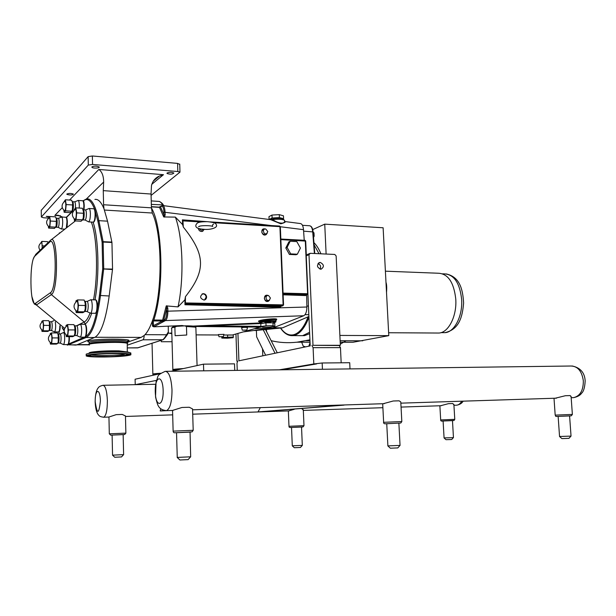 <?xml version="1.0" encoding="UTF-8"?>
<svg xmlns="http://www.w3.org/2000/svg" width="616" height="616" viewBox="0 0 616 616"><rect width="100%" height="100%" fill="white"/><g stroke="black" fill="none" stroke-linecap="round" stroke-linejoin="round"><path stroke-width="0.92" d="M202.287 229.96L203.457 229.268L202.664 229.198C193.555 228.397 195.418 224.648 197.544 222.907C199.199 222.053 202.518 221.645 207.5 221.675C213.267 222.245 216.147 223.192 216.131 224.501C218.734 227.774 209.933 230.145 203.342 229.26M201.401 230.476L199.076 228.582M184.761 325.849L186.471 326.488L186.725 335.019L175.129 335.712L174.875 327.196L176.538 326.357L184.761 325.849C189.99 325.779 193.401 325.987 194.987 326.48L195.88 327.758M172.21 327.727L172.272 327.65C171.733 327.196 173.15 326.765 176.538 326.357M171.564 328.42C171.017 328.005 172.126 327.596 174.875 327.196M186.471 326.488L195.726 327.173M261.084 326.619L260.838 327.127L194.987 326.48M183.445 368.568L181.466 368.668C174.867 369.061 172.003 369.469 172.865 369.885M173.974 370.655L173.65 370.593C172.78 370.308 174.397 369.993 178.509 369.662L171.286 371.248M172.056 341.726L161.276 341.718L161.238 340.309M168.337 333.025L171.826 333.71M170.286 333.033L171.81 333.148M160.645 373.257C154.685 373.604 152.09 373.958 152.868 374.312M154.008 375.059L153.6 374.99C152.83 374.744 154.3 374.466 158.019 374.174L135.096 379.225L135.235 384.669L156.418 380.388M168.43 331.839L166.536 334.765L166.944 335.204L168.322 333.079L168.268 326.164L182.197 325.525L184.069 325.895M242.296 330.099L241.611 327.851C242.812 327.365 244.76 327.25 247.455 327.512L247.432 327.643M219.011 336.683L218.372 334.55L223.877 334.365M306.244 255.809L308.993 254.701L310.248 253.307L307.492 254.416L306.244 255.809L310.195 345.899L238.923 360.814L237.938 333.495M262.793 355.825L262.524 348.841M265.642 355.224L256.633 336.821L256.395 330.407M320.274 262.462C324.124 264.549 324.386 266.805 321.051 269.231C316.801 267.521 316.37 265.273 319.766 262.493L320.274 262.462M320.027 269.177C321.198 266.628 320.52 264.764 317.979 263.586M275.029 353.261L263.232 329.737M265.519 329.514L277.262 352.791M308.793 346.2L310.056 342.789M310.248 253.307L334.781 254.446L336.136 255.948L340.348 345.299L312.99 345.314L308.993 254.701M235.951 334.041L236.921 361.238L237.63 361.23M236.921 361.238L237.684 361.076L236.991 363.224L237.252 370.385M311.927 345.538L313.097 347.67L340.455 347.624L339.231 345.522L312.99 345.314M339.231 345.522L340.348 345.299M341.172 362.801L340.455 347.624M279.225 369.839L313.814 363.956L313.097 347.67M313.814 363.956L322.16 362.986L349.711 362.716L350.011 368.907M281.843 369.8L316.585 363.925M234.735 370.416L234.504 363.848L203.488 364.156L203.704 370.824M203.488 364.156L178.509 369.662M160.137 373.704L158.019 374.174M160.738 408.801L160.206 410.964L164.31 410.533M167.213 410.61L160.206 410.964M322.445 369.269L322.16 362.986M90.883 343.035C96.982 341.58 119.735 341.041 125.749 342.203M88.735 343.967L91.53 342.92C98.899 341.495 121.175 341.125 126.388 342.319L127.797 343.166M89.004 344.59C88.257 344.182 89.104 343.751 91.538 343.312C99.669 341.741 124.848 341.541 127.481 342.997L127.25 343.451M86.263 354.631C85.609 354.231 86.602 353.815 89.251 353.376C98.16 351.798 125.649 351.382 130.03 352.729L130.484 352.86C131.393 353.199 131.039 353.553 129.414 353.938M128.559 354.616L128.451 354.131M89.443 345.022C83.021 342.989 123.092 341.233 127.25 343.366L127.797 343.174L127.258 343.844M92.469 354.808C100.285 353.445 124.432 353.153 126.965 354.362C127.959 354.739 127.104 355.139 124.409 355.555C116.37 356.872 93.101 357.165 90.213 355.963C89.212 355.601 89.967 355.216 92.469 354.808M89.274 354.731C98.583 353.099 127.527 352.752 130.515 354.2C131.701 354.654 130.669 355.132 127.42 355.625C117.802 357.188 90.105 357.542 86.61 356.11C85.416 355.678 86.302 355.224 89.274 354.731M124.378 354.346C117.117 355.532 96.858 355.948 91.391 355.001M74.667 345.068L76.815 344.86L94.494 337.514C100.862 334.234 105.76 320.389 109.186 295.98L112.543 269.092L111.943 242.481L107.538 221.167L103.989 208.785C101.209 201.994 98.19 198.868 94.926 199.422M111.904 242.08L103.103 241.665L102.117 242.18L102.695 268.899L112.52 269.538M76.33 213.275C76.176 210.064 75.714 208.847 74.952 209.609C71.579 212.728 71.518 215.962 74.752 219.288C75.699 219.565 76.222 217.556 76.33 213.275M74.151 218.78L74.513 220.875L76.061 219.427L76.731 212.882L75.845 207.846L74.305 209.371L74.22 210.172M75.845 207.846L82.39 208.254L83.453 211.581L83.337 217.502L82.613 219.804L81.027 221.244L74.513 220.875M93.147 222.145L88.635 221.891L85.1 220.012C85.924 219.404 86.356 217.363 86.402 213.875C86.302 211.319 85.94 210.002 85.316 209.933L83.276 209.81M88.635 221.891C89.751 221.09 90.329 218.364 90.383 213.721C90.252 210.318 89.767 208.562 88.927 208.477M93.909 221.645C94.933 220.859 95.472 218.364 95.519 214.16C95.418 211.388 95.033 209.786 94.364 209.355M76.731 212.882L83.299 213.282M76.061 219.427L82.613 219.804M95.942 312.766C96.904 312.035 97.39 309.702 97.42 305.775C97.297 302.702 96.866 300.916 96.104 300.431M85.324 336.667C86.202 336.028 86.656 333.841 86.679 330.091C86.563 327.004 86.14 325.248 85.408 324.809M82.659 200.739L83.537 201.517C83.976 200.77 84.13 203.55 84.007 209.848L84.253 205.86C84.161 203.172 83.807 201.655 83.175 201.293M66.998 226.573L67.344 222.099C67.26 219.481 66.928 218.033 66.351 217.764M68.176 344.105C68.954 343.605 69.362 341.572 69.385 338.007L69.323 336.644C69.416 344.413 68.291 344.352 67.722 344.583C68.553 343.982 68.984 341.78 69.007 337.953L68.954 336.644M59.051 331.485C59.744 331.123 60.129 329.306 60.214 326.049C59.806 330.908 59.275 332.871 58.628 331.939C59.39 331.4 59.791 329.337 59.844 325.733M78.047 305.59C77.862 302.063 77.362 300.693 76.53 301.494C73.212 304.758 73.219 308 76.538 311.203C77.462 311.527 77.963 309.663 78.047 305.59M75.891 310.687L76.207 312.589L77.778 311.727L78.455 305.359L77.554 299.907L75.984 300.847L75.86 302.048M77.554 299.907L84.161 300.038L85.216 303.272L85.231 308.924L84.384 311.827L82.775 312.689L76.207 312.589M86.864 311.504L87.01 311.504C87.788 310.965 88.188 309.055 88.211 305.775C88.096 302.933 87.688 301.47 86.995 301.378L84.931 301.34M86.879 311.504L90.614 313.244C91.661 312.52 92.207 309.979 92.238 305.613C92.077 301.832 91.53 299.884 90.598 299.761M68.014 330.091C67.845 326.665 67.375 325.31 66.613 326.026C63.394 329.198 63.409 332.317 66.659 335.381C67.491 335.666 67.945 333.903 68.014 330.091M66.051 334.904L66.312 336.636L67.76 335.951L68.391 329.906L67.56 324.586L66.12 325.333L65.997 326.526M67.56 324.586L73.928 324.64L74.867 327.327L74.89 333.502L74.136 335.982L72.65 336.659L66.312 336.636M84.631 337.183L80.211 337.175L76.731 335.543C77.431 335.042 77.793 333.248 77.808 330.153C77.701 327.373 77.316 325.926 76.669 325.825L74.667 325.81M80.211 337.175C81.158 336.513 81.651 334.118 81.674 329.999C81.52 326.295 81.012 324.37 80.134 324.239M65.827 204.951C65.696 201.94 65.281 200.778 64.595 201.455C61.315 204.435 61.246 207.538 64.387 210.757C65.25 210.972 65.735 209.04 65.827 204.951M63.841 210.302L64.172 212.281L65.581 210.841L66.197 204.566L65.388 199.784L63.91 201.971M65.388 199.784L71.672 200.192L72.65 203.072L72.449 209.517L71.872 211.226L70.424 212.659L64.172 212.281M75.375 208.316L75.498 205.567C75.414 203.141 75.09 201.894 74.528 201.825L72.549 201.694M79.241 208.062L79.31 205.421C79.194 202.194 78.756 200.531 77.993 200.439M50.065 221.367C49.95 218.565 49.596 217.448 48.995 218.01C45.892 220.813 45.83 223.716 48.833 226.719C49.573 226.88 49.981 225.094 50.065 221.367M48.348 226.334L48.618 228.089L49.842 226.842L50.381 221.036L49.68 216.516L48.402 218.449M49.68 216.516L55.579 216.863L56.41 219.134L56.148 226.041L54.493 228.405L48.618 228.089M64.834 229.16L61.3 228.975L58.112 227.304C58.766 226.78 59.105 224.971 59.144 221.875C59.067 219.581 58.782 218.403 58.281 218.326L56.41 218.218M61.3 228.975C62.185 228.274 62.647 225.864 62.693 221.737C62.593 218.688 62.208 217.109 61.538 217.017M51.89 338.069C51.752 334.904 51.351 333.618 50.697 334.203C47.625 337.183 47.64 340.101 50.743 342.973C51.451 343.189 51.836 341.549 51.89 338.069M50.196 342.565L50.42 344.105L51.675 343.512L52.221 337.907L51.505 332.925L50.25 333.572L50.15 334.634M57.511 333.025L58.243 334.996L58.243 341.718L57.65 343.52L56.364 344.105L50.42 344.105M67.583 344.583L63.417 344.583L60.145 343.074C60.753 342.627 61.061 340.964 61.084 338.092C60.984 335.481 60.653 334.126 60.091 334.026L58.197 334.018M63.417 344.583C64.233 343.982 64.657 341.772 64.68 337.945C64.549 334.473 64.103 332.671 63.34 332.532M42.104 248.317L42.181 246.107C42.073 243.366 41.742 242.25 41.187 242.766C38.554 244.914 38.184 247.409 40.063 250.258M42.265 248.163L41.834 241.387L40.633 243.166M41.834 241.387L47.54 241.649L48.01 242.689M43.359 325.541C43.236 322.561 42.874 321.336 42.273 321.86C39.285 324.709 39.285 327.527 42.288 330.307C42.943 330.484 43.305 328.898 43.359 325.541M41.788 329.937L41.996 331.416L43.151 330.784L43.659 325.364L42.997 320.628L41.842 321.313L41.757 322.26M48.803 320.774L49.442 322.484L49.396 329.406L48.91 330.815L47.725 331.447L41.996 331.416M58.512 331.939L54.477 331.916L51.336 330.453C51.898 330.014 52.191 328.405 52.214 325.61C52.129 323.146 51.829 321.86 51.313 321.76L49.48 321.737M54.477 331.916C55.248 331.339 55.64 329.19 55.671 325.471L55.324 321.891M78.455 305.359L85.085 305.474M77.778 311.727L84.384 311.827M68.391 329.906L74.775 329.945M67.76 335.951L74.136 335.982M66.197 204.566L72.503 204.966M65.581 210.841L71.872 211.226M50.381 221.036L56.302 221.367M49.842 226.842L55.748 227.158M51.505 332.925L57.473 332.956M52.221 337.907L58.212 337.922M51.675 343.512L57.65 343.52M42.481 245.823L44.629 245.915M42.997 320.628L48.756 320.682M43.659 325.364L49.426 325.417M43.151 330.784L48.91 330.815M179.749 164.434L177.577 163.394L92.369 155.987L88.134 156.626L41.249 210.349M151.082 195.411L179.98 172.149L177.824 171.525L92.546 164.441L88.304 165.073L41.341 217.017L43.628 217.779L48.433 218.056M104.474 210.048L152.306 213.028C162.562 234.257 162.678 293.355 152.46 320.659C149.942 327.82 147.178 332.763 144.167 335.497L141.11 337.399L127.227 342.296M66.882 194.001C69.054 193.216 71.225 193.247 73.419 194.094C72.188 195.203 70.016 195.287 66.89 194.356L66.89 194.356M167.113 172.988C169.523 172.11 171.772 172.118 173.874 173.027C172.611 174.343 170.332 174.505 167.036 173.496L167.113 172.988M49.064 217.179L46.269 216.347L52.298 216.67M91.953 166.828C94.34 165.889 96.727 165.92 99.114 166.936C100.416 168.183 92.931 168.568 91.961 167.306L91.953 166.828L91.961 167.306M86.471 198.891L103.657 182.051L103.272 190.637L151.051 194.04L151.474 185.655C152.676 180.965 155.347 177.755 159.498 176.007L163.471 174.69L98.806 169.454L69.539 200.054M151.051 194.04L151.421 207.846L103.58 204.743L103.989 208.785M152.306 213.028L151.421 207.846M62.255 207.677L54.816 215.454L57.134 215.23L62.847 217.086M103.657 182.051C103.604 175.876 101.986 171.679 98.806 169.454M103.272 190.637L103.58 204.743M160.006 206.63L159.29 207.184L161.446 206.399C162.84 205.983 163.702 207.908 164.018 212.166L163.717 216.947L175.375 217.109C182.952 237.468 184.23 278.548 178.032 306.884L166.235 305.906L166.821 311.203C166.751 315.785 166.02 318.649 164.626 319.796L152.514 326.172L153.815 326.827L168.268 326.164M151.421 207.946C162.816 226.78 164.28 289.227 153.831 320.012L153.376 320.72L152.46 320.659M161.615 205.913L160.491 206.938L164.141 214.922L165.18 214.761L165.049 212.004C164.795 207.931 164.002 205.775 162.686 205.552L162.662 205.552M304.235 240.286L303.511 229.668C303.141 225.872 302.094 223.839 300.369 223.554L285.308 221.591C285.647 222.137 284.138 222.884 280.78 223.816L270.717 219.681L162.94 205.582M175.375 217.109L182.629 224.601L182.398 219.858L182.898 220.282L183.322 227.073C205.544 254.878 206.168 270.201 185.439 296.666L184.908 299.83L178.032 306.884M182.629 224.601L183.322 227.073M151.236 200.901L159.074 201.432C160.145 201.532 161.415 202.78 162.878 205.166L163.186 205.613M144.167 335.497C144.052 337.953 143.628 339.393 142.912 339.816L127.289 345.176M243.882 331.839L273.073 327.889L303.75 315.746C305.752 314.568 306.799 311.65 306.891 307.007L306.645 294.802M284.615 220.505L284.646 221.267C284.153 224.678 277.123 223.038 272.719 219.535C278.594 218.911 282.559 219.188 284.607 220.366L284.63 220.959M269.569 219.527L272.719 219.535L272.965 218.942C278.963 218.156 282.844 218.634 284.607 220.366L284.646 221.267L285.308 221.591M275.868 321.514L275.891 321.144C274.728 320.266 261.708 320.697 259.744 321.683C261.692 320.312 274.674 318.926 275.845 319.958L275.86 320.389M263.556 323.215C260.668 323.092 259.644 322.815 260.468 322.399L259.744 321.683L259.567 322.199C260.545 322.861 258.497 322.869 263.533 323.223M163.717 205.682L163.255 204.92L151.328 204.397M185.439 296.666L185.393 303.827L282.844 305.721L283.545 304.928L283.129 304.882L282.844 305.721L280.349 306.499L280.034 307.292L281.281 306.229M204.289 229.321L202.179 231.462C200.061 231.601 198.775 230.561 198.314 228.351M269.716 299.877L267.606 301.44C263.663 299.776 263.348 297.713 266.651 295.241L267.737 295.341C262.578 293.963 264.048 303.572 268.622 301.101L269.716 299.877M266.882 233.479C263.54 235.643 261.7 228.297 265.765 229.036L267.783 231.531L266.22 234.542L267.221 233.171L265.273 234.942C261.246 233.603 260.745 231.585 263.764 228.89L265.157 228.998M206.606 296.95C206.529 298.691 205.682 299.738 204.065 300.069C199.869 298.421 199.515 296.288 203.018 293.686C205.09 293.693 206.283 294.779 206.606 296.95M280.642 306.421L185.208 303.904L184.969 304.743L184.908 299.83M210.672 221.96L279.625 226.057L280.334 226.742L283.483 304.912M280.257 226.703L279.756 226.111M284.007 219.989C282.752 218.695 279.087 218.349 273.011 218.95L272.965 218.942M270.717 219.681L272.865 218.973M280.688 306.414L282.921 305.713L283.545 304.928L280.334 226.742L303.511 229.668M159.013 207.215L160.791 206.337M164.626 319.796L165.458 320.574C167.005 319.319 167.814 316.177 167.868 311.157L167.837 308.285L166.79 308.339L163.656 320.328L164.48 321.105L165.458 320.574L303.75 315.746M153.815 326.827L164.256 321.213L162.624 320.112L161.477 321.005M162.624 322.122L161.669 321.036M154.269 326.688L153.469 325.933L153.276 320.928M145.006 334.665L166.536 334.765C164.934 337.599 163.617 339.293 162.593 339.855L137.491 347.901M168.322 333.079L163.178 339.539M194.055 326.249L261.346 323.546M232.548 334.989L223.731 335.012L232.294 335.042L261.407 326.734L232.24 335.042M280.842 239.054L304.997 240.325L305.305 240.918L307.615 293.732L307.322 294.564L305.813 295.049L305.59 295.572L306.568 294.825M283.06 293.101L307.908 293.755M307.923 294.078L307.322 294.564L283.098 293.947M305.628 241.095L280.865 239.624M246.77 330.06L242.319 330.176L246.77 330.06M223.261 336.644L219.034 336.752L223.261 336.644M202.079 293.978L202.564 293.878C204.635 293.886 205.829 294.964 206.152 297.128L204.527 299.977M203.896 229.298L202.756 231.27M278.548 218.626L274.066 218.803M282.783 219.119L283.568 218.719L279.387 217.571L272.095 217.987L269.223 219.481M269.077 219.465L268.969 216.647L271.972 215.061L279.264 214.645L283.452 215.808L283.568 218.719M279.264 214.645L279.387 217.571M271.972 215.061L272.095 217.987M266.05 325.81L260.907 326.557L262.801 327.227L269.754 327.15L274.89 326.418L273.08 325.741L266.05 325.81L265.935 322.861L272.957 322.799L274.775 323.5L274.89 326.418M260.907 326.557L260.799 323.623L265.935 322.861M264.88 323.023L264.865 322.538L268.961 322.022L270.647 322.307M273.08 325.741L272.957 322.799M227.458 338.199L233.179 337.691L233.31 337.06L221.875 337.445L221.822 338.076L227.458 338.199M221.775 336.821L221.822 338.076M221.875 337.445L221.852 336.821M227.635 336.929L227.574 335.027M233.31 337.06L233.225 334.796M290.175 241.264L287.095 247.409L290.706 253.9L297.366 254.208L300.408 248.063L296.827 241.611L290.175 241.264L288.881 241.842L285.809 247.979L287.095 247.409M297.366 254.208L296.057 254.747L289.412 254.446L285.809 247.979M289.412 254.446L290.706 253.9M306.098 294.979L283.106 294.263M273.073 327.889L254.909 328.782M260.445 322.915L193.047 326.103M208.493 325.333L208.37 325.864L260.899 326.334M260.991 323.593L261.022 323.023M309.594 332.286L302.618 335.666L300.431 335.658M314.098 244.845L319.011 253.715M273.312 327.789L282.397 327.866L255.324 330.515M282.721 327.766L308.901 316.478M313.113 232.163L313.991 232.84L314.145 236.228L313.513 237.352M313.159 232.794L313.991 232.84M313.421 236.19L314.145 236.228M309.925 339.809L296.981 342.196C287.857 343.174 279.248 342.665 271.155 340.679M312.728 229.575L324.74 224.147L326.118 254.046M313.929 242.65C316.609 245.222 318.942 248.941 320.928 253.8M309.656 333.687L304.504 335.651L302.833 335.643M339.878 335.427L388.781 335.643L353.037 342.25L340.201 342.234M324.74 224.147L383.121 227.774L388.781 335.643M305.505 346.885L303.188 346.084L301.686 342.203M346.038 340.764L340.294 344.136M437.252 333.033L438.846 333.04C448.433 332.817 457.026 316.093 455.763 299.037C453.907 282.659 448.263 274.066 438.838 273.258L385.4 271.179M302.317 445.383L292.261 445.815M300.439 447.462L294.309 447.724L292.284 445.838M288.65 410.911L294.309 409.286M301.879 408.693L303.318 410.202M451.505 437.707L444.051 437.922L445.999 439.685L450.542 439.562L451.728 439.478L453.445 437.576L451.505 437.707M452.483 420.62L453.445 437.576M440.625 405.736L448.394 403.673L452.76 403.526L453.907 404.82M123.616 454.639L112.497 455.162M122.345 434.665L123.231 434.627M121.498 456.926L114.73 457.249L112.536 455.193M108.87 417.04L116.185 414.653L122.299 414.452L125.464 415.977L125.479 416.455L172.673 414.861M266.22 234.542C261.977 237.299 259.644 227.959 264.811 228.898L265.481 228.99M400.046 445.399L387.834 445.892M397.797 447.909L390.351 448.209L387.88 445.93M383.244 403.711L393.2 401.001L399.091 400.816L400.777 401.932L400.823 402.733M569.592 415.931L571.04 436.105L559.52 436.498M568.945 438.346L561.915 438.6L559.544 436.521M555.285 398.221L565.349 395.726L570.2 395.572L571.109 396.881M190.667 456.803L177.162 457.426M190.667 456.887L190.051 432.139M188.119 459.613L179.895 459.998L177.231 457.488M172.441 410.448L181.974 407.476L189.274 407.253L192.546 408.924L192.569 409.755M270.424 298.036L269.338 300.161C265.742 302.11 264.58 294.54 268.638 295.626L270.424 298.036M260.36 407.638L257.981 411.927L344.028 404.966M344.036 405.128L257.981 411.927M218.503 334.989L196.104 334.888L218.503 334.989M88.966 353.422C88.704 353.091 89.62 352.752 91.722 352.406C99.061 351.42 108.193 351.005 119.111 351.174L127.835 352.029M127.859 352.036L118.965 350.851C108.193 350.681 99.176 351.082 91.93 352.059C89.351 352.498 88.581 352.906 89.605 353.284L89.597 352.606M130.03 352.729L127.281 351.851L127.266 344.098M88.997 355.009L88.796 355.809M128.482 354.716L128.166 353.992M119.335 353.538C134.003 353.884 129.275 355.902 113.082 356.587C97.112 357.342 82.413 356.194 91.484 354.785C98.953 353.8 108.239 353.384 119.335 353.538M90.329 354.754C80.673 356.264 96.373 357.48 113.367 356.679C130.607 355.948 135.697 353.8 120.058 353.422C108.208 353.261 98.298 353.707 90.329 354.754M128.328 354.87L127.874 355.055M89.228 356.063L87.68 355.394M88.881 355.917L87.695 355.386M67.367 345.145L86.163 337.491C92.354 334.195 97.12 320.297 100.454 295.788L103.719 268.784L103.141 242.065L111.943 242.481M76.815 344.86L68.992 344.86L68.268 344.267M94.494 337.514L86.163 337.491L85.393 336.86M109.186 295.98L99.461 295.449C96.227 319.358 91.607 333.079 85.586 336.613M112.543 269.092L102.695 268.899L99.461 295.449M50.189 240.625L35.705 254.408L34.889 256.11L49.642 242.142C56.418 234.18 57.327 289.22 50.435 292.715L35.551 303.257C29.838 308.185 29.206 260.476 34.889 256.11M75.391 220.928L50.905 240.017M94.987 210.202L97.898 221.19L102.117 242.18L103.103 241.665L98.868 220.674C95.588 205.459 91.507 198.19 86.617 198.86L82.983 200.847M107.538 221.167L98.868 220.674L97.898 221.19M84.292 337.183L68.422 344.067M59.382 334.018L58.751 331.916L59.359 334.018M59.198 233.549L59.382 232.825M72.426 211.357L66.22 217.371M66.382 217.502L72.603 211.373M83.175 200.993C87.395 197.428 91.307 200.416 94.91 209.971M91.307 222.045C97.174 236.706 98.337 275.545 93.501 299.823M90.044 313.051C88.211 317.987 86.271 320.975 84.223 321.999L51.359 294.617C58.805 290.937 57.819 231.678 50.504 240.325L49.642 242.142M31.847 296.435L34.288 304.011L36.413 305.028L51.359 294.617L50.435 292.715M35.551 303.257L36.413 305.028L64.68 328.359M84.307 324.278L85.131 323.877L84.223 321.999L76.492 325.825M64.21 330.053L62.416 327.92M85.131 323.877C87.449 322.722 89.636 319.188 91.676 313.259M94.987 299.853C99.599 275.591 98.629 238.045 93.093 222.145M62.093 327.643L64.179 331.046M82.629 220.035L83.584 217.225L83.799 213.66L83.06 209.694M85.1 220.012L82.921 219.889C83.737 219.281 84.161 217.232 84.207 213.744C84.107 211.234 83.761 209.917 83.16 209.794M93.786 208.77C94.425 208.785 94.887 209.471 95.164 210.826C95.596 213.352 95.557 216.193 95.056 219.342C94.517 221.313 93.948 222.253 93.347 222.16C94.471 221.352 95.064 218.642 95.118 214.006C94.98 210.61 94.487 208.863 93.632 208.77L89.12 208.485M84.446 311.688L85.447 308.678L85.593 305.69L84.708 301.216M87.01 311.504L84.8 311.473C85.57 310.926 85.971 309.016 85.994 305.736C85.886 302.957 85.493 301.486 84.823 301.332M95.172 313.305L95.364 313.305C96.435 312.589 96.982 310.056 97.02 305.698C96.851 301.925 96.296 299.984 95.349 299.861L90.791 299.769M74.22 335.766L75.114 333.21L75.283 330.107L74.397 325.648M76.731 335.543L74.598 335.535C75.298 335.035 75.653 333.241 75.676 330.137C75.568 327.358 75.191 325.91 74.544 325.81L74.867 327.327M84.846 324.278C85.47 324.286 85.917 324.894 86.194 326.087C86.887 328.012 86.61 335.366 85.963 335.866L84.8 337.183C85.763 336.529 86.255 334.142 86.286 330.03C86.124 326.334 85.609 324.416 84.715 324.278L80.303 324.239M71.903 211.504L72.742 209.155L73.004 205.344L72.303 201.548M73.204 211.411L72.203 211.35C72.957 210.764 73.35 208.793 73.396 205.428C73.304 203.003 72.981 201.755 72.426 201.686L72.65 203.072M83.63 209.825L83.861 205.706C83.745 202.487 83.299 200.831 82.521 200.739L78.17 200.454M55.794 227.389L56.795 221.691L56.118 218.025M58.112 227.304L56.141 227.204C56.788 226.68 57.126 224.863 57.165 221.76C57.088 219.473 56.803 218.287 56.31 218.21L56.41 219.134M66.305 228.005L66.967 221.976C66.859 218.934 66.466 217.356 65.789 217.263L61.677 217.025M57.735 343.312L58.505 341.349L58.705 338.061L57.873 333.818M57.873 342.95L58.143 343.074C58.751 342.627 59.059 340.964 59.074 338.084C58.982 335.474 58.659 334.118 58.097 334.018L58.243 334.996M48.972 330.676L49.696 328.975L49.919 325.564L49.134 321.529M51.336 330.453L49.403 330.438C49.973 330.007 50.258 328.39 50.281 325.595C50.196 323.123 49.896 321.845 49.388 321.737L49.442 322.484M177.577 163.394L177.824 171.525M92.369 155.987L92.546 164.441M88.134 156.626L88.304 165.073M41.241 210.102L41.341 217.017M77.393 344.621L88.997 344.614M95.026 337.26L141.11 337.399M89.397 342.997L89.497 342.18C93.178 340.286 124.186 339.608 127.204 341.341L127.959 341.125C136.444 338.569 93.84 338.454 88.365 341.072C87.357 341.503 87.688 341.895 89.359 342.242M127.235 342.519L127.219 342.088M151.736 184.361L163.471 174.69M54.816 215.454L60.514 215.785M151.397 206.86L159.49 207.384L163.717 216.947M153.831 320.012L162.624 320.112L166.235 305.906M153.376 320.72L162.17 320.813L163.494 321.529M152.884 320.913L161.661 321.005L163.04 321.798M164.018 212.166L271.348 225.564M271.248 219.204L269.485 219.519M164.426 217.109L165.18 214.761M212.05 222.022L210.002 221.875M206.961 221.652L182.398 219.858M272.703 322.807C278.347 321.406 274.513 322.307 275.891 321.144L276.376 319.465L275.845 319.997C282.267 317.171 253.607 320.151 259.221 321.752L259.521 321.814M260.468 322.399C264.279 320.89 282.413 321.514 272.665 322.807M163.217 204.943L160.368 202.017M213.975 222.73L279.918 226.65L283.129 304.882L185.632 302.941M183.137 220.898L200.947 221.953M205.236 221.637L182.975 220.305M184.969 304.743L280.034 307.292M152.298 321.129L152.514 326.172M152.036 321.86L153.361 321.783M161.446 206.399L162.686 205.552M159.829 206.83L160.614 206.406M306.891 307.007L166.821 311.203M283.129 294.81L305.59 295.572M167.837 308.285L166.936 305.759M163.687 321.429L163.009 321.044M162.562 321.29L163.263 321.668M142.912 339.816L162.994 339.732M166.944 335.204C164.734 338.353 163.302 339.901 162.647 339.855L137.691 347.886L127.358 347.909L138.023 347.77M280.511 328.051C284.145 333.464 288.303 335.99 292.977 335.628L294.14 335.42C299.946 333.887 304.874 327.827 308.939 317.248M308.092 316.87C304.096 327.281 299.245 333.248 293.532 334.773C288.788 335.766 284.507 333.518 280.68 328.035M306.868 306.052L308.447 306.083M305.051 314.645L308.824 314.699M254.493 330.522L255.209 330.522M302.471 225.31L309.348 225.733C311.157 225.849 312.274 227.835 312.697 231.685L314.399 253.499M303.611 231.154L313.02 231.916M266.674 331.808L266.335 329.437M305.921 340.702L309.964 340.702M340.132 340.756L362.778 340.794M442.588 273.812L444.814 273.897C454.177 274.697 459.782 283.144 461.63 299.245C462.878 316.008 454.346 332.455 444.829 332.671L443.243 332.663M107.376 400.562C106.899 390.821 105.428 385.731 102.949 385.285C100.454 385.955 98.991 386.694 98.568 387.487C96.366 389.736 95.226 394.563 95.149 401.978C95.526 409.255 96.881 413.821 99.222 415.692C99.684 416.408 101.186 416.917 103.711 417.209C106.114 415.792 107.33 410.241 107.376 400.562M290.398 427.504L302.194 427.011M288.981 426.295C288.935 427.196 289.52 427.596 290.752 427.496L303.018 426.911L303.981 425.664L288.981 426.295L288.35 410.926M442.065 421.051L453.176 420.589M440.686 419.935C440.632 420.959 441.364 421.321 442.881 421.021L454.108 420.428L454.77 419.342L440.686 419.935L439.87 405.759M110.803 435.15L123.778 434.596M109.309 433.818L110.703 435.15L124.732 434.496L125.872 433.125L109.309 433.818L108.947 417.032M461.723 401.208C460.375 403.603 458.712 404.928 456.733 405.189L456.033 405.213M103.388 417.232L109.194 417.024M100.393 400.939C98.914 414.499 97.182 414.791 95.211 401.809C94.895 388.742 100.115 387.541 100.393 400.939M172.003 389.928C171.248 377.924 168.992 371.725 165.227 371.332C155.648 375.768 158.99 375.483 156.087 381.627L155.54 396.989C156.795 402.325 157.796 405.413 158.543 406.252C159.837 408.731 162.485 410.194 166.489 410.633C170.124 408.755 171.956 401.855 172.003 389.928M165.95 371.317L571.071 366.012C577.831 366.281 581.92 371.232 583.337 380.85C583.367 390.405 580.141 396.003 573.65 397.628L572.395 397.674M385.354 423.785L386.24 423.754M382.682 403.734L383.637 422.314C383.468 423.485 384.307 423.962 386.155 423.754L400.8 423.015L401.825 421.552L383.506 422.322M556.895 416.455L570.424 415.892M555.185 415.13C556.464 416.324 554.146 416.578 558.389 416.401L571.355 415.777L572.372 414.414L555.185 415.13L554.007 398.259M174.898 432.771L190.56 432.109M173.135 431.138C173.227 432.34 173.828 432.886 174.952 432.771L192.115 431.862L193.201 430.291L173.135 431.138L172.549 410.441M165.889 410.672L173.065 410.425M163.148 390.444C163.602 407.037 155.602 407.877 155.263 391.761C154.739 375.714 162.678 373.889 163.148 390.444M199.545 226.28L198.606 226.696C199.515 225.31 211.211 225.379 212.689 226.449L212.474 225.279M212.612 224.794L213.621 224.055M171.679 328.482L172.857 369.562M195.865 327.227L197.074 365.565M173.419 370.378L172.904 369.893M152.044 343.274L152.86 374.043M153.407 374.805L152.891 374.32M318.711 262.886L319.766 262.493M88.997 355.971L92.569 356.525L112.197 356.625L127.774 355.085L128.467 354.046M87.934 355.293L87.657 355.917C84.076 354.716 105.76 352.976 120.051 353.43L128.821 354.123M90.213 355.963L90.198 355.324M128.544 354.546L129.106 354.177M130.515 354.2L130.484 352.86M127.481 342.997L127.474 342.611M76.161 345.068L65.566 344.583M34.627 256.079L33.572 258.42M83.129 209.794L83.453 211.581M82.921 219.889L83.337 217.502M85.485 209.948L88.542 208.739M84.792 301.332L85.216 303.272M84.8 311.473L85.231 308.924M87.164 301.386L90.206 300.046M95.495 299.853C96.15 299.815 96.643 300.516 96.974 301.948C97.682 304.312 97.297 311.18 96.627 311.912L95.364 313.305L90.614 313.244M74.598 335.535L74.89 333.502M76.815 325.833L79.795 324.486M72.203 211.35L72.449 209.517M74.675 201.84L77.662 200.67M56.141 227.204L56.148 226.041M58.404 218.334L61.269 217.194M65.897 217.263L66.736 218.049C66.844 216.609 67.937 224.185 66.728 227.681M60.145 343.074L58.143 343.074L58.243 341.718M60.206 334.026L63.071 332.732M64.472 332.54L63.479 332.532M49.403 330.438L49.396 329.406M51.413 321.76L53.877 320.666M179.741 164.041L179.98 172.149M127.204 341.341L128.305 340.486C129.006 340.563 128.644 340.84 127.204 341.326M76.885 344.829L89.089 344.821M58.42 215.307L57.134 215.23M159.498 176.007L153.199 181.227M167.021 173.081L167.036 173.496M151.39 206.653L159.151 207.161M152.837 320.921L161.715 321.005M163.787 205.69L163.255 204.92C162.793 203.75 161.469 202.587 159.282 201.44M279.625 226.057L210.418 221.922M205.513 221.629L182.929 220.282M280.334 226.742L279.664 226.057M272.903 218.95L271.348 219.165M271.286 219.173L269.6 219.489M304.997 240.325L280.834 239.039M305.89 295.041L307.923 294.179M306.337 255.702L305.69 241.002L305.036 240.325M246.916 329.922L247.455 327.512M223.385 336.521L223.901 334.257M203.018 293.686L202.564 293.878M270.64 322.183L270.663 322.822M292.977 335.628L302.618 335.666M308.901 316.516L282.513 327.858M309.348 225.733C311.465 225.957 312.712 227.974 313.082 231.785L314.776 253.515M385.986 282.336C386.725 284.4 386.902 287.78 386.517 292.469M296.981 342.196L310.033 342.211M266.559 331.562L266.251 329.445M438.846 333.04L388.627 332.74M446.215 273.935C459.782 276.93 462.785 289.073 463.617 302.995C462.447 316.786 459.297 329.514 444.829 332.671L440.979 332.648M103.326 385.277L155.571 384.276M291.53 427.466L292.292 445.807M301.532 427.042L302.317 445.414M300.416 447.493L302.264 445.422M303.981 425.664L303.295 409.671M443.097 421.013L444.074 437.914M454.77 419.342L453.884 404.342M112.112 435.096L112.551 455.155M123.146 434.627L123.616 454.693M121.468 456.964L123.539 454.7M125.872 433.125L125.464 415.977M463.163 401.162C461.923 403.264 459.782 404.604 456.733 405.189L453.938 405.282M192.708 414.183L289.173 410.895M303.326 410.41L382.89 407.7M401.055 407.084L441.287 405.713M386.74 423.731L387.887 445.876M398.875 423.223L400.053 445.453M397.759 447.955L399.977 445.46M401.825 421.552L400.777 401.932M558.135 416.408L559.551 436.49M568.922 438.376L570.993 436.113M572.372 414.414L571.071 396.288M176.538 432.717L177.254 457.411M188.057 459.682L190.544 456.903M193.201 430.291L192.546 408.924M572.187 365.981C580.364 367.721 584.692 372.68 585.169 380.873C584.823 387.325 583.652 391.43 581.658 393.17C580.233 395.303 577.562 396.796 573.65 397.628L571.171 397.713M192.569 409.802L384.215 403.68M400.847 403.149L556.464 398.182M268.638 295.626L267.737 295.341M269.338 300.161L268.622 301.101"/></g></svg>

